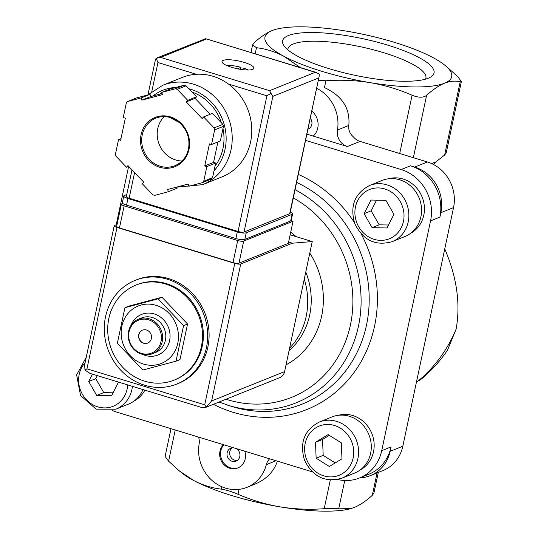 <?xml version="1.0" encoding="UTF-8"?>
<svg xmlns="http://www.w3.org/2000/svg" width="538" height="538" viewBox="0 0 538 538"><rect width="100%" height="100%" fill="white"/><g stroke="black" fill="none" stroke-linecap="round" stroke-linejoin="round"><path stroke-width="0.81" d="M416.506 381.812L420.205 379.976C430.756 371.368 439.869 361.415 447.542 350.097L456.123 329.108A148.992 136.02 68.1 0 1 417.75 381.314M444.758 248.906C456.856 277.218 460.642 303.95 456.123 329.108M176.027 361.18L179.988 359.592L187.554 323.997L161.999 297.252L128.885 306.088L124.924 307.682L158.037 298.839L183.593 325.591L176.027 361.18L142.906 370.023L117.358 343.271L124.924 307.682M165.435 283.963A51.218 46.759 68.1 0 1 202.275 330.83A51.218 46.759 68.1 0 1 174.204 380.09A51.218 46.759 68.1 0 1 111.716 350.009A51.218 46.759 68.1 0 1 136 285.053A51.218 46.759 68.1 0 1 165.435 283.963M136 285.053L136.881 284.696A51.218 46.759 68.1 0 1 166.316 283.607A51.218 46.759 68.1 0 1 203.156 330.473A51.218 46.759 68.1 0 1 175.085 379.734L174.204 380.09M167.251 279.188A55.871 51.009 68.1 0 1 207.446 330.312A55.871 51.009 68.1 0 1 176.82 384.058A55.871 51.009 68.1 0 1 108.656 351.24A55.871 51.009 68.1 0 1 135.146 280.379A55.871 51.009 68.1 0 1 167.251 279.188M135.146 280.379L136.551 279.814A55.871 51.009 68.1 0 1 168.663 278.623A55.871 51.009 68.1 0 1 208.858 329.747A55.871 51.009 68.1 0 1 178.233 383.493L176.82 384.058M161.999 297.252L158.037 298.839M187.554 323.997L183.593 325.591M147.742 343.056A6.981 6.375 68.1 0 1 143.821 343.17A6.981 6.375 68.1 0 1 138.797 336.828A6.981 6.375 68.1 0 1 142.536 330.097M146.457 329.982A6.981 6.375 68.1 0 1 151.487 336.371A6.981 6.375 68.1 0 1 147.654 343.089A6.981 6.375 68.1 0 1 139.134 338.987A6.981 6.375 68.1 0 1 142.449 330.13A6.981 6.375 68.1 0 1 146.457 329.982M148.623 319.821A17.693 16.153 68.1 0 1 157.109 349.236A17.693 16.153 68.1 0 1 129.429 340.783A17.693 16.153 68.1 0 1 148.623 319.821M149.161 318.792A18.622 17.001 68.1 0 1 162.557 335.833A18.622 17.001 68.1 0 1 152.348 353.748A18.622 17.001 68.1 0 1 129.631 342.814A18.622 17.001 68.1 0 1 138.454 319.189A18.622 17.001 68.1 0 1 149.161 318.792M138.454 319.189L141.629 317.918A18.622 17.001 68.1 0 1 152.335 317.521A18.622 17.001 68.1 0 1 165.731 334.562A18.622 17.001 68.1 0 1 155.522 352.471L152.348 353.748M131.023 325.376A21.883 19.98 68.1 0 1 154.224 313.93A21.883 19.98 68.1 0 1 169.221 342.161A21.883 19.98 68.1 0 1 142.704 354.434M156.06 305.315A30.962 28.265 68.1 0 1 170.909 356.788A30.962 28.265 68.1 0 1 122.469 341.993A30.962 28.265 68.1 0 1 156.06 305.315M346.519 31.15A95.448 23.094 12 0 0 276.196 29.24A95.448 23.094 12 0 0 272.114 30.572C266.391 32.973 260.405 37.008 254.178 42.69L252.571 44.963L256.478 47.714C265.886 48.844 275.039 51.709 283.923 56.315A95.448 23.094 12 0 0 370.137 82.637A95.448 23.094 12 0 0 444.543 83.215A95.448 23.094 12 0 0 444.61 65.037A95.448 23.094 12 0 0 432.734 57.472A95.448 23.094 12 0 0 346.519 31.15M318.328 80.263L325.9 80.787C340.843 79.691 355.591 80.303 370.137 82.637C384.677 85.172 398.658 89.369 412.088 95.226C418.551 97.815 423.393 97.855 426.607 95.34C432.888 89.624 438.867 85.589 444.543 83.215C450.225 81.03 455.437 80.572 460.198 81.837L461.375 81.574L457.892 76.813L447.118 67.068M179.362 470.938L181.878 472.963A95.448 23.094 12 0 0 193.747 480.528A95.448 23.094 12 0 0 279.968 506.85C294.548 509.19 309.289 509.809 324.199 508.699C331.307 508.262 336.149 508.296 338.718 508.807L350.769 508.625L354.374 507.428C360.097 505.027 366.075 500.992 372.309 495.31L373.917 493.037L378.301 472.425M461.375 81.574L446.237 152.799L444.637 155.025L435.988 161.824L431.631 163.572M435.988 161.824A98.306 23.786 -168 0 1 433.251 164.359M288.408 35.548A77.405 18.722 12 0 0 284.037 45.871A77.405 18.722 12 0 0 354.434 75.206A77.405 18.722 12 0 0 430.676 77.042A77.405 18.722 12 0 0 384.334 44.123A77.405 18.722 12 0 0 288.408 35.548M272.114 30.572A95.448 23.094 12 0 0 283.923 56.315L300.386 67.613M171.003 428.678L165.112 456.426L168.596 461.187L179.369 470.932L193.747 480.528C202.658 485.148 211.804 488.02 221.192 489.129C225.852 489.822 231.461 491.537 238.011 494.261C251.481 500.118 265.463 504.314 279.968 506.85A95.448 23.094 12 0 0 350.292 508.76A95.448 23.094 12 0 0 350.937 508.585M311.778 111.063A16.295 14.876 68.1 0 1 313.237 136.101L347.373 146.518A13.968 12.751 -111.9 0 1 337.461 130.014A37.25 34.002 -111.9 0 0 316.626 88.266M325.9 80.787L324.454 87.586C342.188 95.851 350.312 108.474 348.819 125.455C348.254 129.873 349.808 133.713 353.466 136.961A13.968 12.751 -111.9 0 0 360.07 141.42L427.407 161.978A37.25 34.002 -111.9 0 1 453.534 207.601L402.814 446.217A37.25 34.002 -111.9 0 1 383.063 470.508L370.373 475.612A37.25 34.002 -111.9 0 0 390.124 451.321L391.059 446.903A41.903 38.252 -111.9 0 1 368.839 474.227L359.498 477.986A41.903 38.252 -111.9 0 0 381.718 450.662L430.561 220.876A41.903 38.252 -111.9 0 0 401.16 169.551L305.55 140.357M198.562 437.091A13.968 12.751 -111.9 0 1 199.114 444.126A37.25 34.002 -111.9 0 0 211.79 480.259A37.25 34.002 -111.9 0 0 246.955 487.341L255.005 484.106C266.431 479.257 273.889 471.611 277.379 461.153M246.955 487.341A37.25 34.002 -111.9 0 0 266.33 464.65L276.041 460.75M430.561 220.876L439.902 217.123A41.903 38.252 -111.9 0 0 410.507 165.791L414.711 167.076L427.407 161.978M439.902 217.123L440.844 212.705A37.25 34.002 -111.9 0 0 414.711 167.076M359.848 477.845A37.25 34.002 -111.9 0 0 370.373 475.612M269.619 458.786A13.968 12.751 -111.9 0 0 266.33 464.65M244.777 451.2A13.968 12.751 68.1 0 1 237.803 467.952A13.968 12.751 68.1 0 1 221.945 462.081A13.968 12.751 68.1 0 1 223.404 444.677M313.237 136.101L306.868 134.157M337.662 479.486A41.903 38.252 -111.9 0 0 359.498 477.986M112.119 410.38A41.903 38.252 -111.9 0 0 116.719 412.108L312.215 471.792M126.484 167.21L127.943 165.617L143.807 182.221L142.348 183.814L152.846 194.81A55.871 51.009 -111.9 0 0 154.688 195.368L168.3 191.736L167.654 189.504L188.213 184.016L188.858 186.249L202.463 182.617A55.871 51.009 -111.9 0 0 203.741 181.225L206.848 166.598L204.749 165.96L209.443 143.861L211.548 144.507L214.655 129.88A55.871 51.009 -111.9 0 0 214.09 127.923L203.593 116.934L202.133 118.521L186.269 101.917L187.728 100.324L177.231 89.335A55.871 51.009 -111.9 0 0 175.388 88.77L161.777 92.401L162.422 94.634L141.864 100.122L141.218 97.889L127.614 101.521A55.871 51.009 -111.9 0 0 126.336 102.913L123.229 117.54L125.327 118.185L120.633 140.277L118.528 139.638L115.421 154.258A55.871 51.009 -111.9 0 0 115.986 156.215L126.484 167.21L128.636 166.343L116.235 224.77M144.843 390.137A29.563 26.994 68.1 0 1 134.258 400.891M338.321 415.302A29.563 26.994 68.1 0 1 352.773 415.538A29.563 26.994 68.1 0 1 373.876 441.14A29.563 26.994 68.1 0 1 360.272 469.896M388.604 178.764A29.563 26.994 68.1 0 1 403.049 178.999A29.563 26.994 68.1 0 1 424.152 204.601A29.563 26.994 68.1 0 1 410.548 233.357M304.259 279.114A69.839 63.76 68.1 0 1 289.585 348.18M369.579 185.502L382.269 180.398A30.262 27.626 68.1 0 1 399.667 179.759A30.262 27.626 68.1 0 1 421.436 207.446A30.262 27.626 68.1 0 1 404.845 236.559L392.155 241.663C375.416 246.31 362.942 240.264 354.737 223.512C349.7 206.088 354.643 193.418 369.579 185.502A30.262 27.626 68.1 0 1 386.97 184.857A30.262 27.626 68.1 0 1 408.745 212.55A30.262 27.626 68.1 0 1 392.155 241.663M364.098 213.68L372.094 227.648L387.01 227.984L393.924 214.346L385.921 200.378L371.012 200.042L364.098 213.68L371.146 210.842L379.149 224.81L372.094 227.648M319.303 422.041L331.993 416.937A30.262 27.626 68.1 0 1 349.391 416.291A30.262 27.626 68.1 0 1 371.159 443.985A30.262 27.626 68.1 0 1 354.569 473.097L341.879 478.195C325.134 482.848 312.665 476.796 304.461 460.051C299.417 442.619 304.367 429.949 319.303 422.041A30.262 27.626 68.1 0 1 336.694 421.395A30.262 27.626 68.1 0 1 358.463 449.089A30.262 27.626 68.1 0 1 341.879 478.195M315.503 442.29L316.129 458.228L329.357 466.486L341.96 458.806L341.334 442.868L328.106 434.61L315.503 442.29L322.551 439.452L323.183 455.39L316.129 458.228M142.987 389.573A30.262 27.626 68.1 0 1 128.562 404.092L115.865 409.196L96.107 409.162L80.552 395.504L76.625 374.912L86.262 357.259M92.428 374.132L88.703 381.482L96.699 395.45L111.615 395.786L118.494 382.094M376.56 200.17L371.146 210.842M379.149 224.81L388.51 225.025M97.291 375.618L95.751 378.651L88.703 381.482M95.751 378.651L103.753 392.619L96.699 395.45M103.753 392.619L113.114 392.827M329.29 435.35L322.551 439.452M323.183 455.39L335.228 462.909M425.531 79.153A70.518 17.061 12 0 0 425.914 78.091A70.518 17.061 12 0 0 372.289 49.509A70.518 17.061 12 0 0 293.244 43.982A70.518 17.061 12 0 0 287.964 48.77A70.518 17.061 12 0 0 287.877 49.893M310.258 118.226A6.981 6.375 68.1 0 1 308.113 129.059A6.981 6.375 68.1 0 1 307.938 129.127M308.751 128.757A6.981 6.375 68.1 0 1 307.985 128.905M238.24 467.764A13.968 12.751 68.1 0 1 222.873 461.812A13.968 12.751 68.1 0 1 223.835 444.812M236.243 448.598A6.981 6.375 68.1 0 1 239.941 455.168A6.981 6.375 68.1 0 1 236.081 461.113A6.981 6.375 68.1 0 1 227.561 457.018A6.981 6.375 68.1 0 1 230.869 448.154A6.981 6.375 68.1 0 1 233.458 447.744M237.339 460.42A6.981 6.375 68.1 0 1 234.709 460.198A6.981 6.375 68.1 0 1 229.8 454.583A6.981 6.375 68.1 0 1 232.261 447.791M291.132 220.661L293.042 221.239L243.68 241.085A4.654 1.123 -168 0 1 237.709 240.506L124.157 205.839A4.654 1.123 -168 0 1 121.366 204.164A4.654 1.123 -168 0 1 121.716 203.848L122.778 203.418M205.274 407.582L279.666 377.683A9.314 8.5 -111.9 0 0 284.602 371.61L312.248 241.562L292.39 243.196L240.728 263.963A4.654 1.123 -168 0 1 234.763 263.385L117.008 227.433A4.654 1.123 -168 0 1 114.217 225.758A4.654 1.123 -168 0 1 114.56 225.442L117.055 224.44M202.429 407.717L90.034 373.406L84.977 370.077L86.948 368.839L117.008 227.433M86.948 368.839L204.709 404.791L206.215 407.091L205.281 407.589L202.422 407.723M312.248 241.562L290.157 234.817M292.39 243.196L288.617 242.046M293.042 221.239L288.348 243.337L238.98 263.176A4.654 1.123 -168 0 1 233.015 262.605L119.463 227.937A4.654 1.123 -168 0 1 116.672 226.256L121.366 204.164M84.977 370.077L84.634 364.865L114.217 225.758M206.215 407.091L211.616 400.951L240.728 263.963M176.814 187.15L202.638 184.662L222.207 176.794A53.544 48.884 -111.9 0 0 250.6 141.884A53.544 48.884 -111.9 0 0 228.462 84.062A53.544 48.884 -111.9 0 0 196.397 74.278A53.544 48.884 -111.9 0 0 182.268 77.438L162.698 85.3L147.916 94.91M237.359 68.77L240.93 67.331L240.499 69.348M226.437 65.347A15.367 3.719 -168 0 1 240.93 67.331M162.106 93.531L150.68 96.578L150.035 94.345L136.43 97.977L127.614 101.521M210.25 114.251L195.086 98.373L196.545 96.779L186.04 85.791L177.231 89.335M186.04 85.791A55.871 51.009 -111.9 0 0 184.204 85.226L175.388 88.77M211.548 144.507L220.358 140.963L223.472 126.336A55.871 51.009 -111.9 0 0 222.907 124.379L214.09 127.923M223.472 126.336L214.655 129.88M202.463 182.617L211.279 179.073A55.871 51.009 -111.9 0 0 212.557 177.681L203.741 181.225M184.204 85.226L170.593 88.857L161.777 92.401M222.907 124.379L212.402 113.39L203.593 116.934M212.557 177.681L215.664 163.054L213.559 162.415L217.91 141.945M168.3 191.736L177.11 188.192L176.787 187.063M252.685 69.362A16.295 3.941 -168 0 1 234.413 68.084A16.295 3.941 -168 0 1 222.026 61.48A16.295 3.941 -168 0 1 238.785 61.009A16.295 3.941 -168 0 1 253.902 68.252A16.295 3.941 -168 0 1 252.685 69.362M151.803 91.554L157.964 62.542L156.175 58.306L160.667 57.418L269.592 90.673L315.255 72.314L319.202 74.015L319.189 76.208L289.686 213.68A4.654 1.123 12 0 0 290.036 213.364L319.189 76.208M156.175 58.306L155.495 59.368L147.943 94.89M132.005 169.867L126.343 196.525A4.654 1.123 12 0 0 129.133 198.206L238.058 231.461A4.654 1.123 12 0 0 244.023 232.033L289.686 213.68M244.023 232.033L272.86 96.376L271.044 93.377L266.895 95.798L238.058 231.461M269.592 90.673L271.044 93.377M156.948 57.936L205.671 38.696L315.255 72.314M215.032 166.027A46.557 42.509 -111.9 0 0 222.961 148.528A46.557 42.509 -111.9 0 0 222.981 128.616M221.448 122.852A46.557 42.509 -111.9 0 0 192.053 92.079M164.218 116.632A25.609 23.376 -111.9 0 0 159.214 144.413A25.609 23.376 -111.9 0 0 182.052 160.996M120.983 138.649L118.528 139.638M215.664 163.054L206.848 166.598M213.559 162.415L204.749 165.96M195.086 98.373L186.269 101.917M196.545 96.779L187.728 100.324M150.035 94.345L141.218 97.889M150.68 96.578L141.864 100.122M126.76 194.548L124.285 195.543A6.981 1.688 12 0 0 123.767 196.014A6.981 1.688 12 0 0 127.95 198.529L237.298 231.912A6.981 1.688 12 0 0 246.249 232.772L292.087 214.346A6.981 1.688 12 0 0 292.611 213.875A6.981 1.688 12 0 0 290.318 212.039M123.767 196.014L122.355 202.644A6.981 1.688 12 0 0 126.544 205.16L235.886 238.542A6.981 1.688 12 0 0 244.844 239.403L290.681 220.977A6.981 1.688 12 0 0 291.199 220.506L292.611 213.875M241.475 69.489L244.292 68.36A15.367 3.719 -168 0 1 248.294 69.994M413.352 157.688L426.607 95.34M444.637 155.025L460.198 81.837M377.071 472.915L372.309 495.31M344.744 480.488L338.718 508.807M399.7 153.518L412.088 95.226M330.298 480.01L324.199 508.699M255.187 53.813L256.478 47.714M175.227 429.97L168.596 461.187M239.054 489.365L238.011 494.261M221.703 486.708L221.192 489.129M337.461 130.014L348.819 125.455M347.373 146.518L360.07 141.42M440.844 212.705L453.534 207.601M390.124 451.321L402.814 446.217M401.16 169.551L410.507 165.791M381.718 450.662L391.059 446.903M298.314 174.406A127.997 116.854 68.1 0 1 354.32 222.369M361.159 233.895A127.997 116.854 68.1 0 1 348.18 379.868A127.997 116.854 68.1 0 1 213.404 404.314M296.62 182.395A121.252 110.694 68.1 0 1 364.374 333.553A121.252 110.694 68.1 0 1 231.622 406.412L219.006 402.061M295.066 189.706A117.788 107.533 68.1 0 1 355.685 336.727A117.788 107.533 68.1 0 1 227.453 405.101M293.324 197.897A111.036 101.373 68.1 0 1 347.178 336.923A111.036 101.373 68.1 0 1 226.054 399.23M290.728 232.12A79.153 72.26 68.1 0 1 296.021 236.606M309.794 253.089A79.153 72.26 68.1 0 1 286.041 364.838M305.766 272.033A69.839 63.76 68.1 0 1 289.074 350.574M384.811 188.959A26.537 24.23 68.1 0 1 397.542 233.082A26.537 24.23 68.1 0 1 356.022 220.405A26.537 24.23 68.1 0 1 384.811 188.959M334.535 425.497A26.537 24.23 68.1 0 1 347.259 469.613A26.537 24.23 68.1 0 1 305.739 456.937A26.537 24.23 68.1 0 1 334.535 425.497M132.409 386.338A30.262 27.626 68.1 0 1 115.865 409.196M127.688 384.899A26.537 24.23 68.1 0 1 93.558 405.127A26.537 24.23 68.1 0 1 85.098 362.733M204.709 404.791L234.763 263.385M211.616 400.951L284.602 371.61M124.157 205.839L119.463 227.937M243.68 241.085L238.98 263.176M237.709 240.506L233.015 262.605M202.638 184.662A53.544 48.884 -111.9 0 0 231.031 149.746A53.544 48.884 -111.9 0 0 214.131 96.295A53.544 48.884 -111.9 0 0 162.698 85.3M189.013 149.389A26.537 24.23 -111.9 0 0 157.688 116.598A26.537 24.23 -111.9 0 0 148.414 160.223A26.537 24.23 -111.9 0 0 189.013 149.389M160.667 57.418L206.33 39.059M134.581 172.564L129.133 198.206M228.462 84.062L266.895 95.798M157.964 62.542L196.397 74.278M272.86 96.376L318.523 78.017M214.023 170.775A48.884 44.634 -111.9 0 0 225.066 149.174A48.884 44.634 -111.9 0 0 188.885 88.763M175.966 87.425A48.884 44.634 -111.9 0 0 152.792 96.02M188.522 148.992A25.609 23.376 -111.9 0 0 180.438 123.424A25.609 23.376 -111.9 0 0 155.838 118.165A25.609 23.376 -111.9 0 0 143.7 150.647A25.609 23.376 -111.9 0 0 174.944 165.691A25.609 23.376 -111.9 0 0 188.522 148.992M126.544 205.16L127.95 198.529M235.886 238.542L237.298 231.912M244.844 239.403L246.249 232.772M290.681 220.977L292.087 214.346M276.196 29.24L275.712 29.368M444.61 65.037L447.125 67.062M350.292 508.76L350.769 508.632M250.964 52.522L252.571 44.963M205.671 38.696L316.754 72.61M155.838 118.165C160.351 116.39 165.038 116.154 169.887 117.459L179.41 122.59C187.197 129.84 190.21 138.663 188.455 149.053C186.538 157.083 182.039 162.624 174.944 165.691M161.985 93.114L158.676 94.446"/></g></svg>
